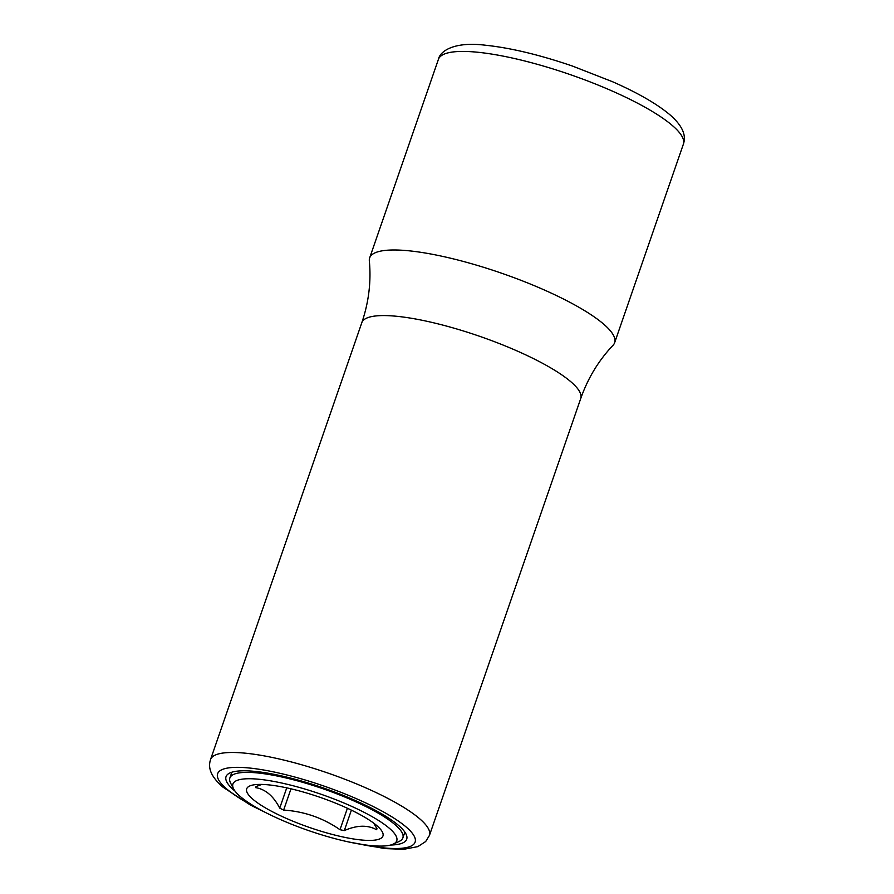 <?xml version="1.0" encoding="UTF-8"?>
<svg xmlns="http://www.w3.org/2000/svg" width="894" height="894" viewBox="0 0 894 894"><rect width="100%" height="100%" fill="white"/><g stroke="black" fill="none" stroke-linecap="round" stroke-linejoin="round"><path stroke-width="1.34" d="M286.739 787.86L279.721 808.131C273.497 796.085 265.462 789.246 255.628 787.625L255.93 786.754M255.628 787.625A64.077 14.192 -160.9 0 1 255.751 787.178A64.077 14.192 -160.9 0 1 256.03 786.575L261.786 784.418M279.721 808.131A64.077 14.192 -160.9 0 0 283.633 810.076L290.997 788.821M373.67 823.117L376.966 828.671A64.077 14.192 -160.9 0 1 376.843 829.107A64.077 14.192 -160.9 0 1 376.564 829.71C367.613 824.793 356.862 825.095 344.302 830.604A64.077 14.192 -160.9 0 1 342.167 830.168A64.077 14.192 -160.9 0 1 339.988 829.699C323.013 817.943 304.217 811.406 283.633 810.076M343.922 837.186A72.101 15.969 19.1 0 1 265.529 807.941A72.101 15.969 19.1 0 1 254.242 784.787A72.101 15.969 19.1 0 1 285.711 787.636A72.101 15.969 19.1 0 1 379.503 828.157A72.101 15.969 19.1 0 1 343.922 837.186M376.564 829.71L376.944 828.626M344.302 830.604L351.387 810.143M339.988 829.699L347.408 808.265M393.159 844.159L399.104 841.455A91.534 20.283 -160.9 0 0 402.87 837.89A91.534 20.283 -160.9 0 0 279.409 776.473A91.534 20.283 -160.9 0 0 229.87 777.981A91.534 20.283 -160.9 0 0 230.618 783.122L233.625 788.91A86.684 19.199 -160.9 0 0 349.811 842.204A86.684 19.199 -160.9 0 0 393.159 844.159A86.684 19.199 -160.9 0 0 368.876 814.847A86.684 19.199 -160.9 0 0 279.822 782.619A86.684 19.199 -160.9 0 0 233.625 788.91M390.589 845.042A95.591 21.177 -160.9 0 0 406.703 839.209A95.591 21.177 -160.9 0 0 398.333 825.24A95.591 21.177 -160.9 0 0 299.993 780.596A95.591 21.177 -160.9 0 0 226.037 776.651A95.591 21.177 -160.9 0 0 234.407 790.62A95.591 21.177 -160.9 0 0 235.088 791.19M361.824 322.667A115.84 25.669 -160.9 0 1 451.436 327.439A115.84 25.669 -160.9 0 1 570.607 381.548A115.84 25.669 -160.9 0 1 580.754 398.478C587.906 378.151 598.678 360.405 613.061 345.252A129.619 28.72 -160.9 0 0 614.625 342.748A129.619 28.72 -160.9 0 0 603.282 323.807A129.619 28.72 -160.9 0 0 469.942 263.261A129.619 28.72 -160.9 0 0 369.658 257.919A129.619 28.72 -160.9 0 0 369.334 260.858C371.267 281.655 368.764 302.261 361.824 322.667L210.526 759.576C208.481 766.158 208.693 774.785 223.031 787.189L250.387 805.036L269.485 814.468M359.477 844.037A104.497 23.155 -160.9 0 0 405.977 826.861A104.497 23.155 -160.9 0 0 274.179 772.025A104.497 23.155 -160.9 0 0 226.763 789.011A104.497 23.155 -160.9 0 0 260.165 809.651M349.174 842.059L385.001 848.607L403.697 849.3L417.822 846.629L425.667 841.545L429.455 835.387A115.84 25.669 -160.9 0 0 419.32 818.457A115.84 25.669 -160.9 0 0 300.149 764.348A115.84 25.669 -160.9 0 0 210.526 759.576M369.658 257.919L438.418 59.362A129.619 28.72 19.1 0 1 538.702 64.703A129.619 28.72 19.1 0 1 672.031 125.249A129.619 28.72 19.1 0 1 683.374 144.191L614.625 342.748M231.87 772.215L229.87 777.981M404.87 832.124L402.87 837.89M580.754 398.478L429.455 835.387M438.418 59.362C439.859 51.528 453.347 41.158 485.822 45.27C510.798 47.93 539.663 54.858 572.406 66.033L612.859 81.857C637.824 92.909 656.755 103.805 669.662 114.555C686.503 129.071 685.128 138.782 683.374 144.191"/></g></svg>
